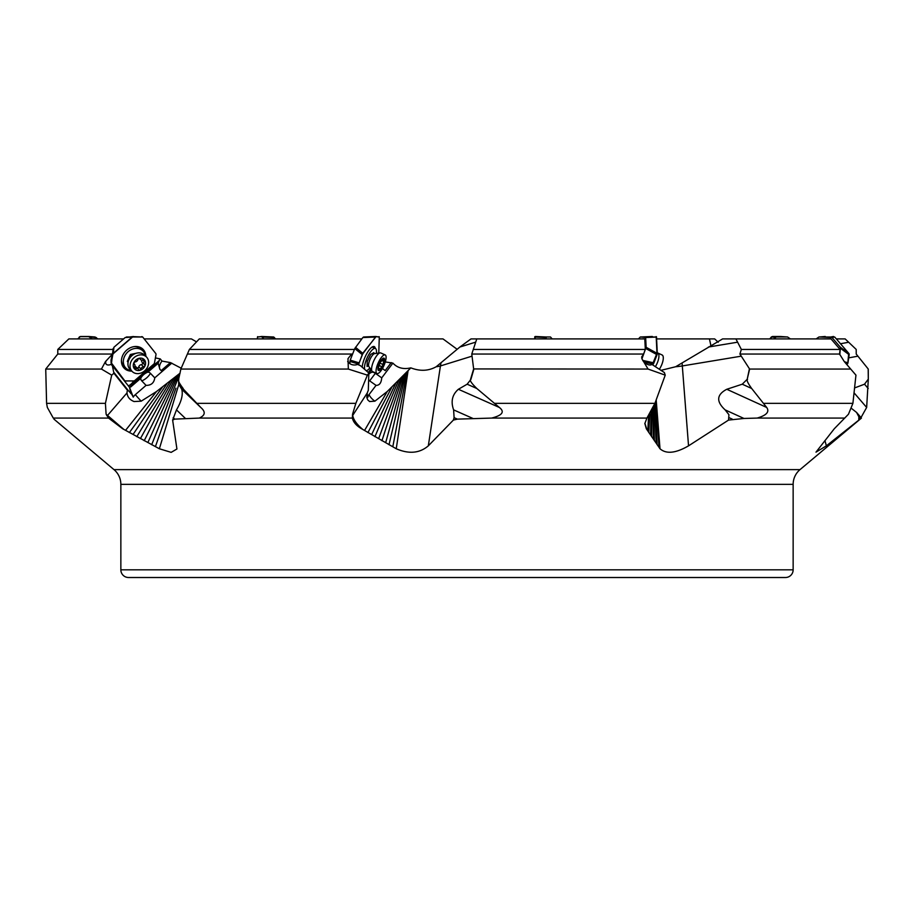 <?xml version="1.0" encoding="UTF-8"?>
<svg xmlns="http://www.w3.org/2000/svg" width="914" height="914" viewBox="0 0 914 914"><rect width="100%" height="100%" fill="white"/><g stroke="black" fill="none" stroke-linecap="round" stroke-linejoin="round"><path stroke-width="1.37" d="M196.316 341.745L191.403 338.911L144.184 338.911M457 349.182L442.993 338.911L379.219 338.911M718.21 342.247L714.679 338.911L656.606 338.911M709.447 338.911L710.898 345.641M868.174 368.936L868.3 379.436L868.266 369.062L856.224 354.049L856.201 349.434L845.153 338.911L836.31 338.911M53.937 419.126L113.987 469.625L800.013 469.625L861.434 418.086L860.063 419.126L856.601 412.465L851.642 408.524M868.3 379.436L866.655 407.45L860.725 418.075M112.114 354.472L105.453 361.601L101.443 369.062L111.714 375.14L105.407 403.36L106.104 414.213L108.538 418.075L122.67 428.769L159.367 448.763L171.158 452.361L176.928 449.003L172.632 420.086L174.688 419.126L199.298 418.075C205.319 415.333 205.799 411.803 200.749 407.45L178.687 384.2L178.63 379.287L180.892 368.936L189.404 349.434L199.321 338.911L361.807 338.911M850.717 369.062L749.629 369.062L739.906 354.049L839.543 354.049L844.296 361.601L855.95 375.14L852.899 403.36L848.478 414.213L834.276 428.769L815.985 452.156L826.37 445.838L860.063 419.126M743.962 418.463L757.18 418.075C766.572 415.333 769.748 411.803 766.686 407.45L751.674 388.484L742.259 384.2L726.79 389.273C716.587 394.631 716.039 401.497 725.145 409.883L728.915 414.693L728.538 420.086L743.962 418.463L725.145 409.883M648.072 369.062L473.646 368.936L471.773 354.049L643.593 354.049L641.719 356.974L641.845 358.654L648.072 369.062L665.232 375.14L654.915 403.36L646.918 418.075L644.85 423.605L646.324 428.769L660.011 448.763C666.226 454.235 675.732 453.264 688.539 445.838L728.538 420.086M352.438 354.483L350.462 355.512L347.994 358.654L348.337 369.062L367.382 375.14L355.843 403.36L352.564 414.213L352.37 418.075C353.33 422.211 356.403 425.775 361.601 428.769L396.242 448.763C408.981 454.235 419.675 453.264 428.323 445.838L453.378 420.086L457.411 419.126L491.675 418.075C502.38 415.333 504.939 411.803 499.341 407.45L476.8 388.484L467.145 384.2L470.893 379.436L473.898 369.062M181.223 368.228L170.438 362.595L161.972 361.076L160.27 358.905A11.528 6.387 -38.4 0 0 159.093 360.676L133.718 382.6A7.689 4.262 -38.4 0 0 130.919 386.062L129.48 387.308L131.228 393.34A10.191 1.291 -116.4 0 1 133.25 397.133A8.157 6.478 144 0 1 135.329 394.642A11.528 0.731 -130.8 0 0 138.471 398.253L138.471 398.253A11.528 0.731 -130.8 0 0 141.179 401.177L134.05 401.543C129.765 399.841 127.423 396.973 127.012 392.917A6.661 5.53 133.7 0 1 127.503 390.381L113.919 373.232L111.714 375.14M141.179 401.177L156.568 391.478L125.629 430.266M122.67 428.769L107.418 415.562A23.056 12.842 129.6 0 1 107.544 415.413L127.012 392.917M106.744 415.573L107.418 415.562M101.443 369.062L45.734 369.062L46.591 403.36L47.345 407.45L53.275 418.075L108.538 418.075M45.734 369.062L57.776 354.049L57.799 349.434L68.847 338.911L123.596 338.911M160.27 358.905L155.403 357.922M722.597 338.911L735.919 338.911L722.597 338.911L675.663 366.743L661.188 370.284M471.007 338.911L476.777 338.911L471.007 338.911L459.879 347.034L436.207 366.743C428.495 371.038 420.04 371.415 410.843 367.862C403.428 369.564 397.441 367.988 392.894 363.121L385.297 361.921M128.36 385.891A6.535 3.622 -38.4 0 0 133.524 380.944M160.156 369.61A11.528 6.387 141.6 0 1 161.972 361.076M130.919 386.062L130.702 386.999A7.689 4.262 141.6 0 1 133.832 382.749L159.207 360.824A11.528 6.387 -38.4 0 0 158.168 363.269L159.927 369.336L161.172 370.604L170.438 362.595M171.809 363.121L154.763 377.859L150.456 373.335A5.758 4.581 -36 0 0 147.919 372.124L158.168 363.269M180.104 373.141L156.568 391.478M135.329 394.642L146.057 385.377L141.75 380.864A5.758 4.581 -36 0 1 140.733 378.339L130.702 386.999M154.763 377.859C154.066 382.932 151.164 385.434 146.057 385.377M348.337 369.062L180.995 369.062M187.884 354.049L352.61 354.049M180.892 368.936L178.63 379.287M178.778 379.436C177.579 380.007 179.03 383.023 183.166 388.484M367.382 375.14L368.822 373.232L368.308 390.381A6.661 2.057 113.9 0 0 367.291 392.917L366.8 397.43L367.725 399.864L369.587 401.543L374.889 401.177L387.273 391.478L410.843 367.862M347.651 361.601L347.983 361.167A6.535 4.947 1.7 0 0 351.09 364.309A6.535 4.947 1.7 0 0 357.534 364.4L360.482 365.703L368.216 372.455A0.765 0.583 -178.3 0 1 368.308 372.546L368.822 373.232L371.244 370.044M382.418 368.525L385.182 370.604L391.249 362.595M392.894 363.121L381.732 377.859L375.357 373.335A5.758 4.707 31.6 0 0 372.215 372.124L372.604 371.61M367.165 393.317L367.2 393.34A10.191 5.427 -121.5 0 0 367.965 397.133A8.157 6.661 -148.4 0 1 369.016 394.642L376.042 385.377L369.656 380.864A5.758 4.707 31.6 0 1 368.628 379.961M381.732 377.859C381.309 382.932 379.413 385.434 376.042 385.377M471.773 354.049L476.777 338.911L644.804 338.911L645.307 349.434L643.593 354.049M473.646 368.936L470.561 379.287M470.893 379.436C469.27 380.007 471.236 383.023 476.8 388.484M665.232 375.14L664.364 372.546L651.899 364.4A6.535 3.53 39.2 0 1 647.249 364.309A6.535 3.53 39.2 0 1 643.228 361.224M643.57 354.472L641.788 356.677M739.906 354.049L741.345 349.434L735.919 338.911L831.02 338.911L840.092 349.434L839.543 354.049M749.389 368.936L747.195 379.287L749.629 369.062M747.515 379.436C746.372 380.007 747.766 383.023 751.674 388.484M844.296 361.601L847.221 365.006M868.209 388.484L864.53 384.2L854.601 387.924M858.806 417.664L858.806 420.086M864.53 384.2L868.174 379.287M742.259 384.2L747.195 379.287M840.092 349.434L741.345 349.434M658.983 446.523L655.738 401.12M656.161 442.525L654.493 404.479M653.396 438.514L652.95 408.078M650.631 434.447L651.019 411.814M647.832 430.266L648.609 415.653M646.324 428.769L644.873 423.331M467.145 384.2L458.382 389.273C452.224 394.631 450.636 401.497 453.618 409.883L454.098 417.664L453.378 420.086M645.307 349.434L473.818 349.434M392.849 446.523L407.05 371.884M385.719 442.525L404.456 374.626M378.704 438.514L400.858 378.373M371.724 434.447L395.534 383.72M364.675 430.266L387.273 391.478M361.601 428.769C356.22 424.027 353.227 419.617 352.621 415.562A23.056 19.502 172.9 0 1 352.713 415.413L367.291 392.917M178.687 384.2L181.749 389.273C183.211 394.631 181.452 401.497 176.471 409.883L172.632 420.086M368.822 373.38L371.29 370.113M372.215 372.124A7.918 5.998 1.7 0 0 368.799 374.226M375.357 373.335L369.656 380.864M354.415 349.434L189.404 349.434M155.449 446.523L175.922 388.164M147.885 442.525L178.321 374.626M140.459 438.514L173.74 378.373M133.078 434.447L166.988 383.72M131.228 393.34A11.459 6.352 -38.4 0 0 130.965 393.637A9.7 2.034 59.8 0 0 128.428 390.746L128.28 390.644A8.489 3.05 66.5 0 0 127.503 390.381M105.453 361.601L105.955 361.167A6.535 3.622 -38.4 0 0 106.138 364.103A6.535 3.622 -38.4 0 0 106.332 364.309A6.535 3.622 -38.4 0 0 110.994 364.4L112.353 365.703L113.919 373.232M57.776 354.049L112.125 354.049M112.353 365.703L129.48 387.308L130.965 393.637M133.25 397.133L129.48 387.308M147.919 372.124A7.918 4.387 -38.4 0 0 143.681 374.614A7.918 4.387 -38.4 0 0 140.733 378.339M112.97 349.434L57.799 349.434M120.854 569.822A7.689 7.689 0 0 0 128.531 577.511L785.469 577.511A7.689 7.689 0 0 0 793.146 569.822L793.146 484.34L120.854 484.34L120.854 569.822L793.146 569.822M326.389 577.511L280.587 577.511L326.389 577.511M602.395 577.511L556.58 577.511L602.395 577.511M686.734 577.511L633.413 577.511M280.587 577.511L227.266 577.511M800.013 469.625A19.205 19.205 0 0 0 793.146 484.34M120.854 484.34A19.205 19.205 0 0 0 113.987 469.625M97.878 338.911L95.045 336.992L88.761 336.489L80.501 336.489L77.69 338.911M89.046 336.512L95.045 336.992M92.314 338.911L88.635 336.638A1.919 1.657 40.7 0 1 89.983 337.163L92.006 338.911M79.312 337.015L79.187 337.163A1.919 1.657 40.7 0 1 80.375 336.638L88.635 336.638M121.482 359.865A12.099 10.043 133.7 0 0 123.424 365.646A12.099 10.043 133.7 0 0 124.19 366.503L126.052 368.273A12.099 10.043 -46.3 0 1 125.275 367.428A12.099 10.043 -46.3 0 1 127.652 352.107A12.099 10.043 -46.3 0 1 142.79 350.793A12.099 10.043 -46.3 0 1 143.555 351.639A12.099 10.043 -46.3 0 1 145.383 355.934M142.79 350.793L140.927 349.011A12.099 10.043 133.7 0 0 134.175 346.6M131.308 370.638A12.099 10.043 -46.3 0 1 126.052 368.273M137.74 352.93L130.405 354.472L127.332 361.384L128.086 362.332M146.366 356.883L144.286 354.895A10.18 8.455 133.7 0 0 135.615 353.455A10.18 8.455 133.7 0 0 131.993 355.603A10.18 8.455 133.7 0 0 128.406 360.996A10.18 8.455 133.7 0 0 130.211 369.599L132.29 371.587A10.18 8.455 -46.3 0 1 134.072 357.591A10.18 8.455 -46.3 0 1 146.366 356.883A10.18 8.455 -46.3 0 1 144.595 370.878A10.18 8.455 -46.3 0 1 132.29 371.587M135.866 368.776A2.685 2.228 -46.3 0 1 138.665 369.587A1.348 1.12 133.7 0 0 140.962 368.982A2.685 2.228 -46.3 0 1 143.521 366.765A1.348 1.12 133.7 0 0 144.515 364.526A2.685 2.228 -46.3 0 1 144.275 361.51A1.348 1.12 133.7 0 0 142.972 359.865A2.685 2.228 -46.3 0 1 140.173 359.053A1.348 1.12 133.7 0 0 137.888 359.659A2.685 2.228 -46.3 0 1 135.318 361.875A1.348 1.12 133.7 0 0 134.324 364.115A2.685 2.228 -46.3 0 1 134.564 367.131A1.348 1.12 133.7 0 0 135.866 368.776L134.438 367.405M142.401 362.515A1.348 1.12 -46.3 0 1 141.316 364.652A2.685 2.228 133.7 0 0 138.745 366.868A1.348 1.12 -46.3 0 1 137.111 367.965M138.3 369.096L136.095 366.982A2.685 2.228 133.7 0 0 134.884 366.457M141.75 360.07A2.685 2.228 133.7 0 0 142.31 362.412L144.366 364.389M133.33 336.512L125.172 337.552L113.907 347.274L111.017 360.139L111.12 363.121M133.707 336.638L132.199 337.049L113.37 353.307L112.788 354.712A1.919 1.599 -46.3 0 1 113.53 353.455L132.393 337.163A1.919 1.599 -46.3 0 1 133.707 336.638L142.641 337.015L126.418 336.992M113.13 348.565L111.428 363.978L124.487 380.43A1.919 1.599 -46.3 0 0 125.618 380.944L133.581 380.944A1.919 1.599 -46.3 0 0 134.895 380.43L153.758 364.126A1.919 1.599 -46.3 0 0 154.5 362.869L155.986 354.712A1.919 1.599 -46.3 0 0 155.711 353.455L142.801 337.163A1.919 1.599 -46.3 0 0 141.67 336.638M111.577 364.126A1.919 1.599 -46.3 0 1 111.302 362.869L124.487 380.43M111.302 362.869L112.788 354.712M145.863 356.391A13.344 11.082 133.7 0 0 140.448 347.48A13.344 11.082 133.7 0 0 126.749 350.085A13.344 11.082 133.7 0 0 122.636 366.091A13.344 11.082 133.7 0 0 131.787 371.107M127.069 369.107A12.876 10.682 -46.3 0 1 122.316 365.429M139.762 347.183A12.876 10.682 -46.3 0 1 143.658 351.764M364.697 369.382A12.099 3.747 -66.1 0 1 364.503 367.428A12.099 3.747 -66.1 0 1 368.799 354.563A12.099 3.747 -66.1 0 1 375.391 348.474A12.099 3.747 -66.1 0 1 376.465 351.639A12.099 3.747 -66.1 0 1 376.294 353.387M369.827 367.965A12.099 3.747 -66.1 0 1 366.194 370.696M373.849 353.672L373.883 352.621L370.638 354.472L367.234 361.384L367.085 366.457L368.239 365.794M385.205 354.929L380.727 352.941A10.18 3.153 113.9 0 0 380.11 352.861A10.18 3.153 113.9 0 0 376.797 355.603A10.18 3.153 113.9 0 0 371.998 371.141A10.18 3.153 113.9 0 0 372.466 371.552L376.945 373.54A10.18 3.153 -66.1 0 1 376.659 367.234A10.18 3.153 -66.1 0 1 381.275 357.591A10.18 3.153 -66.1 0 1 385.205 354.929A10.18 3.153 -66.1 0 1 385.491 361.236A10.18 3.153 -66.1 0 1 380.875 370.878A10.18 3.153 -66.1 0 1 376.945 373.54M378.487 368.776A2.685 0.834 -66.1 0 1 379.059 368.582A2.685 0.834 -66.1 0 1 379.276 369.587L380.327 368.982A2.685 0.834 -66.1 0 1 381.995 366.765L383.103 364.526A2.685 0.834 -66.1 0 1 383.994 361.51L384.04 359.865A2.685 0.834 -66.1 0 1 383.48 360.059A2.685 0.834 -66.1 0 1 383.263 359.053L382.212 359.659A2.685 0.834 -66.1 0 1 380.544 361.875L379.436 364.115A2.685 0.834 -66.1 0 1 378.545 367.131L378.088 368.593M358.825 364.972L358.848 364.126A1.919 0.594 -66.1 0 1 359.156 362.869L362.367 354.712A1.919 0.594 -66.1 0 1 363.052 353.455L375.391 337.163A1.919 0.594 -66.1 0 1 376.054 336.638L378.944 337.015L375.723 336.489L362.835 337.552L354.769 348.565L350.211 360.139L349.834 363.601M376.054 336.638L362.721 353.307L358.494 364.823M379.024 336.638A1.919 0.594 -66.1 0 1 379.104 336.66A1.919 0.594 -66.1 0 1 379.276 337.163L378.784 353.044M368.251 372.489L370.696 369.245M350.211 360.139L359.156 362.869M354.769 348.565L362.367 354.712M375.311 348.44A13.344 4.124 113.9 0 0 373.997 346.509A13.344 4.124 113.9 0 0 369.073 350.085A13.344 4.124 113.9 0 0 362.23 367.234M657.269 352.861A10.18 3.736 114.5 0 1 657.737 352.975A10.18 3.736 114.5 0 1 658.925 355.603A10.18 3.736 114.5 0 1 655.601 366.297M659.485 369.062A10.18 3.736 -65.5 0 0 663.29 357.591A10.18 3.736 -65.5 0 0 662.102 354.975L657.737 352.975M638.463 338.911L640.326 336.992L645.672 337.552L646.129 347.274L641.914 358.882M652.333 336.489L640.326 336.992L656.206 337.015L656.972 353.307L652.368 364.606M651.613 337.015L652.345 336.489M645.672 337.552L656.206 337.049L645.33 336.992M652.687 364.755L653.202 364.126A1.919 0.708 -65.5 0 0 653.91 362.869L657.04 354.712A1.919 0.708 -65.5 0 0 657.292 353.455L656.526 337.163A1.919 0.708 -65.5 0 0 656.309 336.66A1.919 0.708 -65.5 0 0 656.183 336.638L656.081 336.592M642.679 360.402L653.91 362.869M645.867 348.565L657.04 354.712M816.122 338.911L818.955 336.992L834.688 337.015L848.718 353.307L847.826 362.732L846.672 364.355M818.955 336.992L832.014 337.552L840.389 347.274L839.829 354.723M834.688 337.015L832.014 337.552M844.399 361.716L847.952 362.869A1.919 1.657 -40.7 0 1 847.232 364.126L846.798 364.503M847.952 362.869L849.175 354.712A1.919 1.657 -40.7 0 0 848.843 353.455L848.718 353.307M840.766 348.565L849.175 354.712M773.952 338.911L776.192 336.992L787.582 336.992L790.404 338.911M769.851 338.911L772.479 336.489L780.67 336.512M771.405 336.958A1.919 1.599 46.3 0 0 771.199 337.163L772.479 336.489L776.192 336.992M769.817 338.911L771.199 337.163M546.058 338.911L546.264 336.992L550.479 336.992L552.193 338.911M535.124 338.911L535.318 336.489L538.94 337.015M535.158 336.558L534.976 336.638A1.919 0.594 66.1 0 0 534.896 336.66A1.919 0.594 66.1 0 0 534.724 337.163L535.318 336.489L546.264 336.992M534.781 338.911L534.724 337.163M275.537 338.911L273.674 336.992L261.678 336.489L273.674 336.992M263.929 338.911L261.655 336.489L257.794 337.015L261.324 336.638A1.919 0.708 65.5 0 1 262.067 337.163L263.483 338.911M257.817 336.638A1.919 0.708 65.5 0 0 257.691 336.66A1.919 0.708 65.5 0 0 257.474 337.163L257.394 338.911M369.016 394.642A11.528 6.627 -142.9 0 0 371.518 398.253L371.518 398.253A11.528 6.627 -142.9 0 0 374.889 401.177M840.48 343.744L848.672 342.247M854.064 392.837L866.655 407.45M844.81 418.075L757.18 418.075M646.918 418.075L491.675 418.075M352.37 418.075L199.298 418.075M123.778 429.363L106.104 414.213M46.591 403.36L105.407 403.36M159.367 448.763L178.824 384.417M197.001 403.36L355.843 403.36M440.982 363.087L440.434 365.943A23.056 6.09 8.6 0 1 436.207 366.743M471.967 356.174L440.434 365.943L428.323 445.838M396.242 448.763L408.078 370.753M459.879 347.034L475.326 342.247M494.954 403.36L654.915 403.36M682.118 363.087L682.312 365.943A23.056 6.729 -4.5 0 1 675.663 366.743M741.208 356.174L682.312 365.943L688.539 445.838M660.011 448.763L656.195 399.875M708.43 347.034L737.29 342.247M764.07 403.36L852.899 403.36M824.942 440.582L826.37 445.838M857.938 356.174L848.706 357.865M726.79 389.273L766.686 407.45M732.274 419.126L729.052 417.664M657.166 444.741L655.041 403.028M654.378 440.731L653.613 406.593M651.613 436.686L651.842 410.295M648.826 432.562L649.626 414.133M646.826 429.363L644.884 423.205M472.938 418.463L453.618 409.883M458.382 389.273L499.341 407.45M457.411 419.126L454.098 417.664M389.01 444.741L405.839 373.141M381.938 440.731L402.811 376.317M374.946 436.686L398.481 380.727M367.931 432.562L391.912 387.09M362.709 429.363C356.768 424.382 353.432 419.72 352.713 415.413L352.564 414.213M185.428 418.463L176.471 409.883M181.749 389.273L200.749 407.45M174.688 419.126L173.157 417.664M151.678 444.741L179.807 373.883M144.195 440.731L176.253 376.317M136.792 436.686L170.769 380.727M129.377 432.562L162.498 387.09M113.942 372.455L128.428 390.746M128.28 390.644L113.953 372.546M150.456 373.335A11.528 6.969 -43.6 0 1 146.663 377.859A11.528 6.969 -43.6 0 1 141.75 380.864M90.155 337.049L96.29 337.552M135.615 353.455L134.004 354.049A7.186 5.964 133.7 0 0 131.445 355.557A7.186 5.964 133.7 0 0 128.92 359.362L128.406 360.996M135.946 359.933A6.718 5.575 -46.3 0 1 144.503 359.933A6.718 5.575 -46.3 0 1 142.892 368.708A6.718 5.575 -46.3 0 1 134.347 368.708A6.718 5.575 -46.3 0 1 135.946 359.933M138.745 366.868L140.962 368.982M144.275 361.51L142.675 359.979M143.521 366.765L141.316 364.652M111.142 362.732L111.017 360.139M113.416 353.272L113.907 347.274M125.172 337.552L132.199 337.049M372.329 353.501L374.569 353.627A7.186 2.228 113.9 0 0 372.238 355.557A7.186 2.228 113.9 0 0 368.845 366.537L371.998 371.141M381.401 359.933A6.718 2.079 -66.1 0 1 384.588 359.933A6.718 2.079 -66.1 0 1 381.138 368.708A6.718 2.079 -66.1 0 1 377.95 368.708A6.718 2.079 -66.1 0 1 381.401 359.933M378.168 368.034L380.327 368.982M383.994 361.51L381.778 360.527M383.103 364.526L379.687 363.018M381.995 366.765L379.219 365.543M349.902 361.43L358.848 364.126M362.744 353.272L355.477 347.274M362.835 337.552L375.026 337.049M644.096 362.15L652.847 364.023M656.972 353.272L646.129 347.274M819.093 336.992L825.239 336.489M846.136 363.749L847.061 364.023M848.683 353.272L840.389 347.274M833.499 336.489L830.803 336.992M771.485 336.878L775.038 337.552M780.442 336.489L787.468 336.992M535.067 337.049L546.012 337.552M262.421 337.049L274.428 337.552M856.601 412.465L861.434 418.086M139.522 358.562L140.539 359.545M142.23 362.355L144.435 364.458M375.391 348.474L372.124 347.023M367.131 364.869L368.845 366.537M374.569 353.627L380.11 352.861M378.133 368.171L379.059 368.582M382.269 359.522L383.48 360.059M375.711 336.489L363.521 336.992M780.556 336.501L787.582 336.992"/></g></svg>
